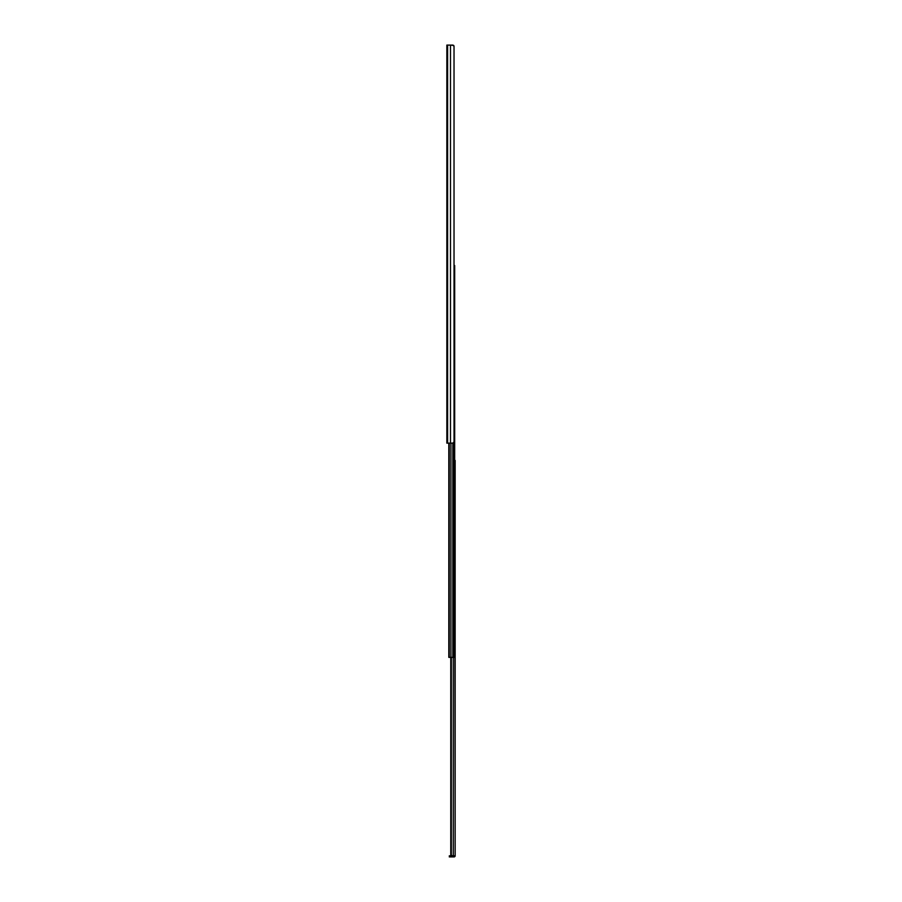 <?xml version="1.0" encoding="UTF-8"?>
<svg xmlns="http://www.w3.org/2000/svg" width="902" height="902" viewBox="0 0 902 902"><rect width="100%" height="100%" fill="white"/><g stroke="black" fill="none" stroke-linecap="round" stroke-linejoin="round"><path stroke-width="1.35" d="M454.022 46.149L454.033 441.822L454.033 46.408L452.951 45.1L446.851 45.1L446.851 443.13L446.851 45.1L447.606 45.1L447.606 443.13L447.606 45.1L450.481 45.1L450.481 443.13L450.481 45.1L453.762 45.461M446.851 443.13L452.951 443.13L454.033 441.822L452.951 443.13L446.851 443.13M448.813 657.366L448.813 443.13L448.813 657.366L448.846 443.13L448.846 657.366L449.23 443.13L449.23 657.366L450.921 657.366L450.921 443.13L450.921 657.366L448.813 657.366M452.849 657.366L450.921 657.366L453.48 657.366L453.48 443.006L453.853 657.366L453.853 442.611L453.853 657.366L454.687 657.366L454.687 265.538L454.033 265.538L454.676 265.538L454.687 657.366L452.849 657.366L452.849 443.13L452.849 657.366M454.687 460.437L455.149 855.851A1.049 1.049 0 0 1 454.101 856.9L455.149 855.851L455.149 460.437L454.507 460.437M449.275 855.851L453.289 855.851L449.918 855.851L449.918 856.9L454.101 856.9L449.275 856.9L449.918 856.9L449.275 855.851M451.147 855.806L453.289 855.851L453.289 657.366L453.289 855.851L455.149 855.851L451.936 855.795L451.316 854.87L451.316 657.366L450.876 854.87L450.876 657.366L450.876 854.87L452.342 855.851L451.225 855.829M450.797 855.107L450.944 855.705L450.797 855.107M452.071 855.851L452.714 855.851M450.774 657.366L450.774 855.322L450.774 657.366"/></g></svg>
